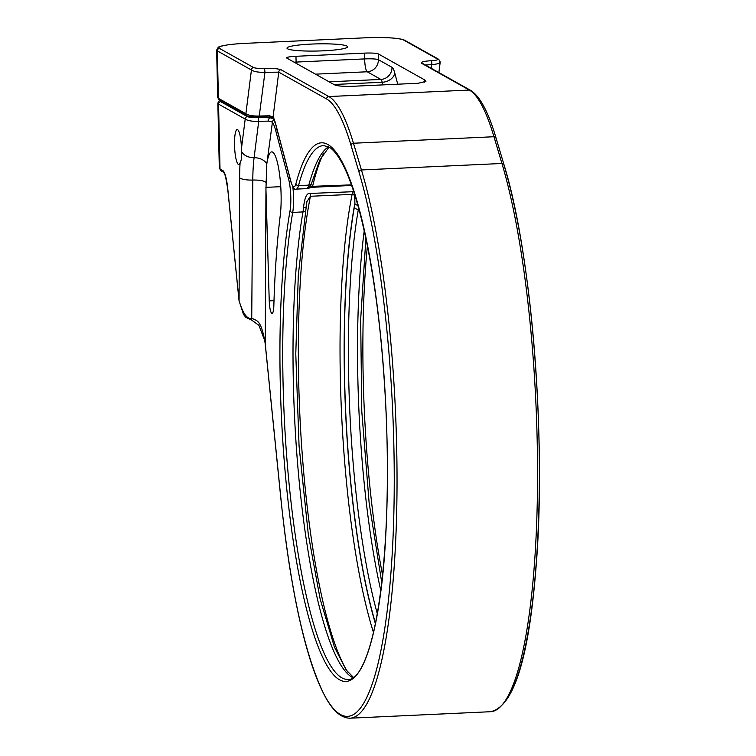 <?xml version="1.0" encoding="UTF-8"?>
<svg xmlns="http://www.w3.org/2000/svg" width="756" height="756" viewBox="0 0 756 756"><rect width="100%" height="100%" fill="white"/><g stroke="black" fill="none" stroke-linecap="round" stroke-linejoin="round"><path stroke-width="1.13" d="M219.788 100.397L218.493 101.455L217.851 103.336A34.974 4.12 -1.3 0 0 218.541 104.12L245.199 119.07C247.817 120.762 252.315 121.527 258.713 121.366L268.692 121.111L272.425 122.113A44.302 8.609 87.4 0 1 275.789 130.901L288.641 179.314A20.988 4.073 87.4 0 1 290.039 210.754A269.59 52.362 -92.6 0 0 325.401 662.719A269.59 52.362 -92.6 0 0 384.88 389.056A269.59 52.362 -92.6 0 0 295.908 183.736A20.988 4.073 87.4 0 1 290.975 181.648A2.334 1.701 -14.9 0 0 291.003 182.139L275.666 124.353L273.332 117.974A2.334 2.136 -29.4 0 1 273.086 116.934L269.344 115.781L259.393 116.037C253.043 116.197 248.535 115.432 245.88 113.731L251.436 70.006L217.331 50.888A2.334 2.268 -60.7 0 1 219.571 48.46A32.64 3.846 178.7 0 1 245.086 43.357L365.035 37.819A32.64 3.846 178.7 0 1 403.487 39.964L437.582 59.081C438.206 59.894 436.061 60.452 431.156 60.745C424.021 61.132 420.808 61.964 421.508 63.239L469.334 90.058L328.832 96.551L281.005 69.732C277.471 68.598 271.999 68.163 264.6 68.446C259.516 68.616 255.868 68.333 253.666 67.577L219.571 48.46M273.332 117.974L270.714 117.114A2.334 1.729 -83.8 0 0 271.017 117.114L259.147 116.802L264.95 72.302C258.599 72.463 254.092 71.697 251.436 70.006A2.334 2.268 -60.7 0 1 253.666 67.577M311.292 44.084A30.306 3.572 178.7 0 1 347.599 46.768A30.306 3.572 178.7 0 1 323.303 50.822A30.306 3.572 178.7 0 1 286.996 48.138A30.306 3.572 178.7 0 1 311.292 44.084M333.67 84.36L286.855 58.108A11.661 1.37 178.7 0 1 286.628 57.853A11.661 1.37 178.7 0 1 295.965 56.284L296.097 62.077L364.638 58.911L364.505 53.118A11.661 1.37 178.7 0 1 378.246 53.884L425.052 80.136L425.911 81.355L418.248 83.254L349.707 86.42C340.947 86.411 335.598 85.73 333.67 84.36M364.505 53.118L295.965 56.284M220.232 100.642A32.64 3.846 -1.3 0 0 220.771 101.701L247.429 116.651C249.603 117.397 253.241 117.681 258.363 117.511L270.261 117.823L273.795 118.872M274.23 119.883A2.334 2.164 147.8 0 0 272.425 122.113L266.774 164.25A11.661 7.636 7.2 0 0 254.092 157.711L258.713 121.366L258.363 117.511M241.58 151.55L241.447 148.601A17.482 3.393 -92.6 0 0 237.186 129.55A17.482 3.393 -92.6 0 0 234.521 145.076A17.482 3.393 -92.6 0 0 238.801 164.487A17.482 3.393 -92.6 0 0 240.077 162.994C241.362 160.622 241.863 156.813 241.58 151.55A11.661 7.636 7.2 0 0 254.092 157.711A53.61 10.414 87.4 0 0 252.797 180.06L251.72 320.166L258.939 325.345L264.798 340.833L265.224 343.989A2.334 0.624 174.2 0 0 265.28 344.103M217.851 103.336L219.316 168.144A34.974 4.12 -1.3 0 0 220.015 168.938L222.708 170.45A25.647 4.98 87.4 0 1 227.754 188.745L239.076 300.661C242.903 313.702 247.278 319.618 252.183 318.408C257.125 321.243 261.103 319.221 265.252 343.857L265.942 189.406L269.24 300.869A11.661 2.268 -92.6 0 0 272.075 313.409A11.661 2.268 -92.6 0 0 273.842 305.868A302.986 58.845 -92.6 0 1 280.259 215.356A38.471 7.475 -92.6 0 0 279.54 174.116A38.471 7.475 -92.6 0 0 271.697 151.88A38.471 7.475 -92.6 0 0 267.737 159.034M292.818 186.845A23.313 4.527 87.4 0 1 292.704 212.398L302.986 211.916A23.313 4.527 -92.6 0 0 303.506 207.853C304.611 197.25 306.964 192.44 310.555 193.432L353.723 191.674M290.039 210.754A2.334 1.729 -170 0 0 292.704 212.398A267.255 51.909 -92.6 0 0 291.731 508.108A267.255 51.909 -92.6 0 0 348.336 679.483C364.383 680.079 380.807 624.55 385.437 541.107C388.924 481.468 387.819 418.654 382.101 352.674C374.541 265.734 358.306 190.796 340.947 161.123C337.053 154.375 333.339 149.839 329.805 147.533L323.662 145.539A267.255 51.909 -92.6 0 0 298.525 185.607A23.313 4.527 87.4 0 1 296.333 189.104L307.059 188.613L307.947 187.45A3.497 3.27 28.5 0 0 310.659 185.796L319.769 160.111L329.049 147.051M303.506 207.853A3.497 1.994 5.3 0 0 306.35 206.161L306.879 201.672L310.423 196.276L352.126 194.349C354.11 193.064 355.018 196.087 354.838 203.44A19.817 3.846 87.4 0 1 354.394 206.898A270.752 52.589 -92.6 0 0 375.562 623.577M306.293 205.689L306.879 201.682M357.824 205.245A3.497 1.994 -174.7 0 1 354.838 203.44A271.338 52.703 -92.6 0 0 375.486 623.946M351.408 184.861L310.281 186.43M280.797 497.467A2.334 0.624 174.2 0 0 280.76 497.599L265.224 343.989A2.334 0.624 174.2 0 1 265.252 343.857L280.797 497.467A303.685 58.987 -92.6 0 0 378.189 663.012A303.685 58.987 -92.6 0 0 358.949 171.924L350.982 145.18A230.826 44.831 -92.6 0 0 326.592 98.97L278.766 72.16L264.95 72.302L264.6 68.446M439.916 61.293C440.606 63.069 437.875 64.166 431.733 64.591L425.363 65.016M496.059 138.48A2.334 1.805 163.4 0 0 496.012 137.913A2.334 1.805 163.4 0 0 493.97 136.732A233.16 45.284 87.4 0 0 469.334 90.058A2.334 2.268 119.3 0 1 470.534 90.333L422.708 63.523A2.334 2.268 119.3 0 0 421.508 63.239M275.666 124.353A2.334 1.701 -14.9 0 1 275.638 123.861A37.309 7.248 -92.6 0 0 273.086 116.934L278.766 72.16A2.334 2.268 -60.7 0 1 281.005 69.732M265.942 189.406L266.774 164.25M294.122 62.19A11.661 1.37 178.7 0 1 296.097 62.077A11.661 2.268 -92.6 0 0 296.144 63.315M397.732 84.199L394.764 72.992A23.313 4.527 -92.6 0 0 392.014 67.322L378.378 59.677A11.661 1.37 -1.3 0 0 364.638 58.911A11.661 2.268 87.4 0 0 367.218 71.773A11.661 11.349 -60.7 0 0 378.378 59.677L378.246 53.884M470.534 90.333C479.824 95.974 488.319 111.831 496.012 137.913L503.978 164.657A2.334 1.805 163.4 0 1 504.035 165.214A303.685 58.987 87.4 0 1 539.359 475.826A303.685 58.987 87.4 0 1 503.156 703.864M247.023 115.659L219.552 100.264A2.334 2.268 -60.7 0 1 218.408 98.337L245.88 113.731A2.334 2.268 -60.7 0 0 247.023 115.659L247.023 115.659C247.089 116.386 251.143 116.774 259.185 116.821L270.714 117.114A2.334 1.729 -83.8 0 1 269.344 115.781M268.692 121.111A2.334 1.729 96.3 0 1 270.261 117.823L272.982 117.69M220.771 101.701A2.334 2.268 119.3 0 0 218.541 104.12L220.015 168.938A2.334 2.268 119.3 0 0 221.158 170.865L219.316 168.144M247.429 116.651A2.334 2.268 119.3 0 0 245.199 119.07L241.447 148.601M227.754 188.745A2.334 0.624 174.2 0 0 227.717 188.868L239.047 300.793A2.334 0.624 174.2 0 1 239.076 300.661L239.624 177.726A65.252 12.672 87.4 0 1 240.077 162.994M290.975 181.648L275.638 123.861M277.008 129.389A2.334 1.701 165.1 0 0 275.789 130.901M289.85 177.802A2.334 1.701 165.1 0 0 288.641 179.314M358.599 208.023A23.313 4.527 87.4 0 1 358.382 209.355L358.949 209.327M380.854 590.861A267.255 51.909 87.4 0 1 364.212 230.788M354.394 206.898A3.497 2.589 -170 0 0 358.382 209.355A267.255 51.909 -92.6 0 0 377.376 613.976M295.908 183.736A2.334 1.956 -164.9 0 0 298.525 185.607L308.807 185.135A267.255 51.909 87.4 0 1 328.567 146.787M353.118 677.782A267.255 51.909 87.4 0 1 300.519 494.415A267.255 51.909 87.4 0 1 302.986 211.916A3.497 2.589 10 0 0 305.859 209.903L298.299 275.08L295.776 353.865L299.074 446.097L308.297 534.303L320.128 598.941L334.454 647.108L346.248 670.09L353.562 677.47M307.947 187.45A23.313 4.527 -92.6 0 0 308.807 185.135A3.497 2.929 15.1 0 0 311.689 183.075M367.407 245.955A274.834 53.383 -92.6 0 0 382.63 575.448M310.555 193.432A3.497 0.68 87.4 0 1 310.423 196.276A274.834 53.383 -92.6 0 0 302.58 458.797A274.834 53.383 -92.6 0 0 347.703 671.99M352.258 191.504A3.497 0.68 87.4 0 1 352.126 194.349A274.834 53.383 87.4 0 0 373.568 632.753M311.935 187.11A3.497 0.68 -92.6 0 0 312.162 187.29A3.497 0.68 -92.6 0 0 312.521 186.666A274.834 53.383 -92.6 0 1 323.71 153.062M244.972 43.366L245.029 43.347C223.993 44.377 217.728 46.985 218.163 47.42L216.641 50.094A34.974 4.12 178.7 0 0 217.331 50.888L218.408 98.337A34.974 4.12 178.7 0 1 217.719 97.543L219.552 100.264M431.156 60.745A2.334 0.586 -93.1 0 1 431.714 62.209A2.334 0.586 -93.1 0 1 431.733 64.591L431.26 68.314M350.982 145.18A2.334 1.805 -16.6 0 1 353.458 143.234L493.97 136.732L501.937 163.476A306.019 59.44 87.4 0 1 537.251 502.967A306.019 59.44 87.4 0 1 490.635 711.708L350.132 718.2A306.019 59.44 -92.6 0 0 396.739 509.468A306.019 59.44 -92.6 0 0 361.434 169.968L353.458 143.234A233.16 45.284 -92.6 0 0 328.832 96.551A2.334 2.268 -60.7 0 0 326.592 98.97M490.635 711.708C513.579 706.605 528.661 659.052 535.891 569.041C546.758 441.958 532.035 255.122 503.978 164.657A2.334 1.805 163.4 0 0 501.937 163.476L361.434 169.968A2.334 1.805 -16.6 0 0 358.949 171.924M364.921 37.819L364.978 37.8C385.144 37.035 398.374 37.847 404.677 40.248L438.773 59.365A2.334 2.268 119.3 0 0 437.582 59.081M404.677 40.248A2.334 2.268 119.3 0 0 403.487 39.964M245.086 43.357L365.035 37.819M222.708 170.45A2.334 2.268 119.3 0 0 223.795 172.34L225.515 176.29L227.717 188.868A2.334 0.624 174.2 0 0 227.783 188.991M251.72 320.166L245.747 317.236L243.536 314.496L239.047 300.793A2.334 0.624 174.2 0 0 239.113 300.926M239.624 177.726A11.661 2.892 0.3 0 0 252.797 180.06A11.661 2.892 0.3 0 1 265.772 182.187M265.876 187.365L280.76 186.675M269.24 300.869L274.003 300.652M425.052 80.136L424.135 82.432M315.488 74.164L367.218 71.773L380.854 79.427A11.661 11.349 -60.7 0 0 392.014 67.322M394.764 72.992A11.661 8.514 -14.9 0 1 382.234 82.262A11.661 2.268 -92.6 0 0 380.854 79.427L329.134 81.818M382.923 84.88L382.234 82.262L333.925 84.492M365.895 238.546L360.659 319.59L361.784 411.321L369.126 502.759L381.808 582.97M291.003 182.139C293.281 188.282 295.057 190.606 296.333 189.104M305.859 209.903L306.35 206.161M351.625 185.466L312.162 187.29L307.059 188.613M310.291 185.948L309.535 187.412L310.659 185.796M438.773 59.365L440.219 62.03L438.877 72.595M216.641 50.094L217.719 97.543M280.76 497.599C290.266 587.97 304.356 652.891 323.029 692.345C331.364 709.544 340.398 718.162 350.132 718.2M221.158 170.865L223.804 172.34"/></g></svg>
